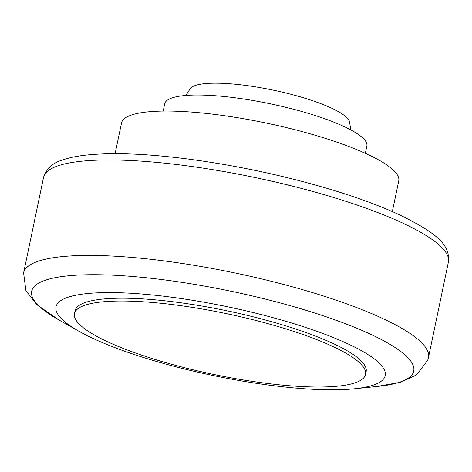 <?xml version="1.0" encoding="UTF-8"?>
<svg xmlns="http://www.w3.org/2000/svg" width="472" height="472" viewBox="0 0 472 472"><rect width="100%" height="100%" fill="white"/><g stroke="black" fill="none" stroke-linecap="round" stroke-linejoin="round"><path stroke-width="0.71" d="M115.121 153.677L121.516 123.033A141.606 29.577 11.8 0 1 220.949 115.221A141.606 29.577 11.8 0 1 398.74 180.953L392.338 211.592M163.2 111.062L164.722 103.769A103.25 21.57 11.8 0 1 237.227 98.07A103.25 21.57 11.8 0 1 366.862 145.995L365.34 153.294M185.962 95.438L190.074 88.866A81.727 17.069 11.8 0 1 262.933 88.122A81.727 17.069 11.8 0 1 346.383 117.209A81.727 17.069 11.8 0 1 349.599 122.189L350.731 129.865M354.254 388.816L377.818 386.403A195.154 40.763 -168.2 0 0 406.132 355.976A195.154 40.763 -168.2 0 0 168.71 280.462A195.154 40.763 -168.2 0 0 39.276 306.316A195.154 40.763 -168.2 0 0 58.439 319.686L79.066 331.326A168.156 35.123 -168.2 0 0 354.254 388.816A168.156 35.123 -168.2 0 0 378.656 362.596A168.156 35.123 -168.2 0 0 174.079 297.537A168.156 35.123 -168.2 0 0 62.552 319.809A168.156 35.123 -168.2 0 0 79.066 331.326M74.47 313.62L75.06 310.794A148.686 31.058 11.8 0 1 179.466 302.593A148.686 31.058 11.8 0 1 366.142 371.606L365.552 374.432A148.686 31.058 -168.2 0 0 178.876 305.413A148.686 31.058 -168.2 0 0 74.47 313.62A148.686 31.058 -168.2 0 0 261.152 382.639A148.686 31.058 -168.2 0 0 365.552 374.432M448.4 262.06C450.66 243.912 433.998 231.829 399.89 214.996C380.42 205.963 356.938 197.325 329.456 189.083C284.952 175.891 239.263 166.061 192.387 159.595C147.63 153.607 111.563 152.179 84.205 155.312C75.762 156.326 68.523 157.89 62.481 160.002C52.711 162.834 46.398 168.663 43.542 177.478A206.801 43.2 11.8 0 1 188.753 166.067A206.801 43.2 11.8 0 1 440.346 246.083A206.801 43.2 11.8 0 1 448.4 262.06L428.458 357.511A206.801 43.2 11.8 0 0 420.404 341.533A206.801 43.2 11.8 0 0 168.811 261.517A206.801 43.2 11.8 0 0 23.6 272.934L25.901 290.563L36.904 304.741L59.348 320.199M43.542 177.478L23.6 272.934M376.815 386.509L400.769 382.208L416.522 374.933L427.726 360.266L428.458 357.511"/></g></svg>
